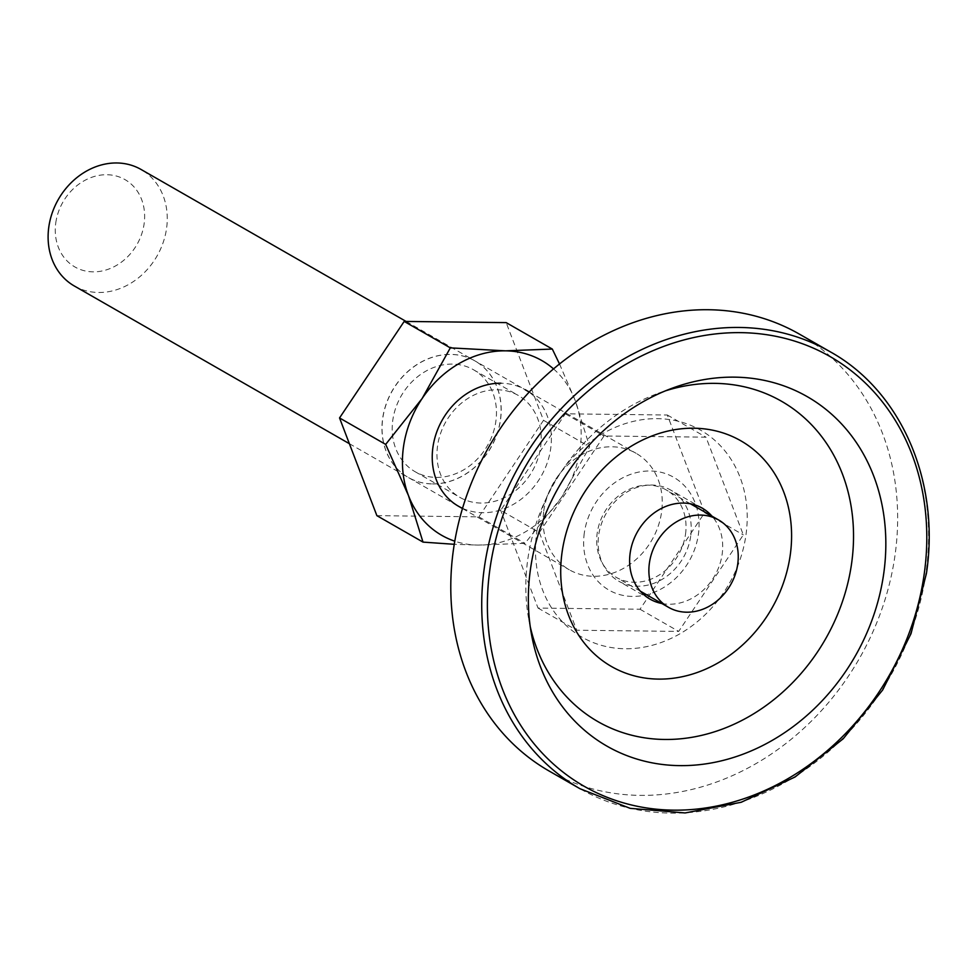 <?xml version="1.0" encoding="UTF-8"?>
<svg xmlns="http://www.w3.org/2000/svg" width="976" height="976" viewBox="0 0 976 976"><rect width="100%" height="100%" fill="white"/><g stroke="black" fill="none" stroke-linecap="round" stroke-linejoin="round"><path stroke-width="0.73" stroke-dasharray="4.88 3.66" d="M584.307 533.042A65.038 55.107 119.8 0 0 632.533 596.421A65.038 55.107 119.8 0 0 698.389 534.372A65.038 55.107 119.8 0 0 650.162 470.981A65.038 55.107 119.8 0 0 584.307 533.042M690.703 536.153A52.448 44.445 -60.2 0 1 618.613 581.123A52.448 44.445 -60.2 0 1 598.691 535.08A52.448 44.445 -60.2 0 1 670.78 490.123A52.448 44.445 -60.2 0 1 690.703 536.153M661.899 603.522A52.448 44.445 119.8 0 0 722.155 554.197A52.448 44.445 119.8 0 0 711.992 516.17M530.236 626.616A184.623 156.428 -60.2 0 1 528.724 619.223A184.623 156.428 -60.2 0 1 527.76 559.529A184.623 156.428 -60.2 0 1 658.251 393.291A184.623 156.428 -60.2 0 1 665.4 390.864M799.442 334.146A251.759 213.305 -60.2 0 1 895.041 555.124A251.759 213.305 -60.2 0 1 549 770.955M536.727 532.481A119.292 101.065 -60.2 0 1 657.519 418.655A119.292 101.065 -60.2 0 1 745.969 534.921A119.292 101.065 -60.2 0 1 625.177 648.747A119.292 101.065 -60.2 0 1 536.727 532.481M432.527 483.937A67.137 56.876 119.8 0 0 497.089 434.039A67.137 56.876 119.8 0 0 475.019 360.949A67.137 56.876 119.8 0 0 450.729 354.447A67.137 56.876 119.8 0 0 386.167 404.345A67.137 56.876 119.8 0 0 408.236 477.435A67.137 56.876 119.8 0 0 432.527 483.937M432.429 483.889A67.137 56.876 119.8 0 0 496.991 433.991A67.137 56.876 119.8 0 0 474.922 360.9A67.137 56.876 119.8 0 0 450.631 354.386A67.137 56.876 119.8 0 0 386.069 404.284A67.137 56.876 119.8 0 0 408.139 477.374A67.137 56.876 119.8 0 0 432.429 483.889M436.382 477.398A58.743 49.776 119.8 0 0 492.868 433.734A58.743 49.776 119.8 0 0 473.555 369.782A58.743 49.776 119.8 0 0 452.303 364.097A58.743 49.776 119.8 0 0 395.805 407.748A58.743 49.776 119.8 0 0 415.117 471.713A58.743 49.776 119.8 0 0 436.382 477.398M462.551 508.313A67.137 56.876 119.8 0 0 482.705 512.705A67.137 56.876 119.8 0 0 550.684 448.643A67.137 56.876 119.8 0 0 500.908 383.214M497.065 389.753A58.743 49.776 -60.2 0 1 518.317 395.451A58.743 49.776 -60.2 0 1 537.63 459.403A58.743 49.776 -60.2 0 1 481.131 503.067A58.743 49.776 -60.2 0 1 459.879 497.37A58.743 49.776 -60.2 0 1 440.566 433.417A58.743 49.776 -60.2 0 1 497.065 389.753M376.882 515.657L478.874 516.853L543.522 420.327L506.178 322.617M553.551 368.916A100.699 85.327 -60.2 0 1 575.12 400.294A100.699 85.327 -60.2 0 1 561.468 497.418A100.699 85.327 -60.2 0 1 478.155 545.084A100.699 85.327 -60.2 0 1 454.779 541.18M559.529 364.011L575.12 400.294L589.65 446.776L561.468 497.418L525.003 543.303L478.155 545.084L454.267 544.303M543.522 420.327L589.65 446.776M478.874 516.853L525.003 543.303M685.518 534.214A50.349 42.663 119.8 0 0 666.388 490.025A50.349 42.663 119.8 0 0 597.19 533.189A50.349 42.663 119.8 0 0 616.307 577.377A50.349 42.663 119.8 0 0 685.518 534.214M55.791 222.772A50.349 42.663 -60.2 0 1 106.774 174.728A50.349 42.663 -60.2 0 1 144.119 223.809A50.349 42.663 -60.2 0 1 93.123 271.853A50.349 42.663 -60.2 0 1 55.791 222.772M74.286 285.968A67.137 56.876 119.8 0 0 166.567 228.408A67.137 56.876 119.8 0 0 141.081 169.482M543.791 510.838A67.137 56.876 -60.2 0 1 636.071 453.291A67.137 56.876 -60.2 0 1 661.557 512.217A67.137 56.876 -60.2 0 1 569.289 569.777A67.137 56.876 -60.2 0 1 543.791 510.838M539.362 532.518L603.998 435.991L705.99 437.175L743.334 534.885L678.698 631.411L576.706 630.228L539.362 532.518L500.688 510.338L565.336 413.812L667.328 415.007L704.672 512.717L640.024 609.244L538.032 608.06L500.688 510.338M565.336 413.812L603.998 435.991M667.328 415.007L705.99 437.175M704.672 512.717L743.334 534.885M640.024 609.244L678.698 631.411M538.032 608.06L576.706 630.228M830.381 351.872A251.759 213.305 -60.2 0 1 925.968 572.863A251.759 213.305 -60.2 0 1 579.927 788.693M650.065 599.154L618.613 581.123M528.724 619.223L531.493 634.461M658.251 393.291L672.806 387.984M702.244 508.154L670.78 490.123M473.555 369.782L518.317 395.451M415.117 471.713L459.879 497.37M690.398 503.787L666.388 490.025M406.126 321.446L525.198 389.717M529.26 392.047L636.071 453.291M349.384 443.69L458.415 506.202M462.478 508.533L569.289 569.777M640.317 591.151L616.307 577.377"/><path stroke-width="1.46" d="M711.992 516.17A52.448 44.445 119.8 0 0 702.244 508.154A52.448 44.445 119.8 0 0 630.154 553.124A52.448 44.445 119.8 0 0 650.065 599.154A52.448 44.445 119.8 0 0 661.899 603.522M665.4 390.864A184.623 156.428 -60.2 0 1 851.621 563.298A184.623 156.428 -60.2 0 1 696.144 736.538A184.623 156.428 -60.2 0 1 530.236 626.616M790.243 554.99A130.076 110.203 -60.2 0 1 658.519 679.101A130.076 110.203 -60.2 0 1 562.066 552.331A130.076 110.203 -60.2 0 1 693.79 428.208A130.076 110.203 -60.2 0 1 790.243 554.99M883.744 573.449A201.41 170.641 -60.2 0 1 710.186 763.159A201.41 170.641 -60.2 0 1 531.493 634.461A201.41 170.641 -60.2 0 1 530.444 569.337A201.41 170.641 -60.2 0 1 672.806 387.984A201.41 170.641 -60.2 0 1 883.744 573.449M579.927 788.693L549 770.955A251.759 213.305 -60.2 0 1 453.401 549.976A251.759 213.305 -60.2 0 1 799.442 334.146L830.381 351.872C901.385 391.364 940.315 481.522 926.444 573.4L911.011 633.692L882.67 689.983L843.191 738.783L795.037 777.006L741.211 802.272L685.079 812.947L630.154 808.335L579.927 788.693A251.759 213.305 -60.2 0 1 484.34 567.715A251.759 213.305 -60.2 0 1 830.381 351.872M339.538 417.948L376.882 515.657L423.011 542.107L408.493 495.625A100.699 85.327 -60.2 0 1 422.132 398.513L450.314 347.871L404.186 321.421L339.538 417.948L385.666 444.397L422.132 398.513A100.699 85.327 119.8 0 1 505.458 350.835A100.699 85.327 -60.2 0 1 553.551 368.916M404.186 321.421L506.178 322.617L552.306 349.054L505.458 350.835L450.314 347.871M454.779 541.18A100.699 85.327 -60.2 0 1 408.493 495.625L385.666 444.397M500.908 383.214A67.137 56.876 119.8 0 0 435.503 435.699A67.137 56.876 119.8 0 0 462.551 508.313M552.306 349.054L559.529 364.011M454.267 544.303L423.011 542.107M737.722 564.152A50.349 42.663 119.8 0 0 718.604 519.952A50.349 42.663 119.8 0 0 649.394 563.115A50.349 42.663 119.8 0 0 668.511 607.316A50.349 42.663 119.8 0 0 737.722 564.152M406.126 321.446L141.081 169.482A67.137 56.876 119.8 0 0 48.8 227.042A67.137 56.876 119.8 0 0 74.286 285.968L349.384 443.69M924.223 573.925A247.562 209.755 119.8 0 0 740.65 332.645A247.562 209.755 119.8 0 0 489.952 568.862A247.562 209.755 119.8 0 0 673.538 810.153A247.562 209.755 119.8 0 0 924.223 573.925M718.604 519.952L690.398 503.787M525.198 389.717L529.26 392.047M458.415 506.202L462.478 508.533M668.511 607.316L640.317 591.151"/></g></svg>
